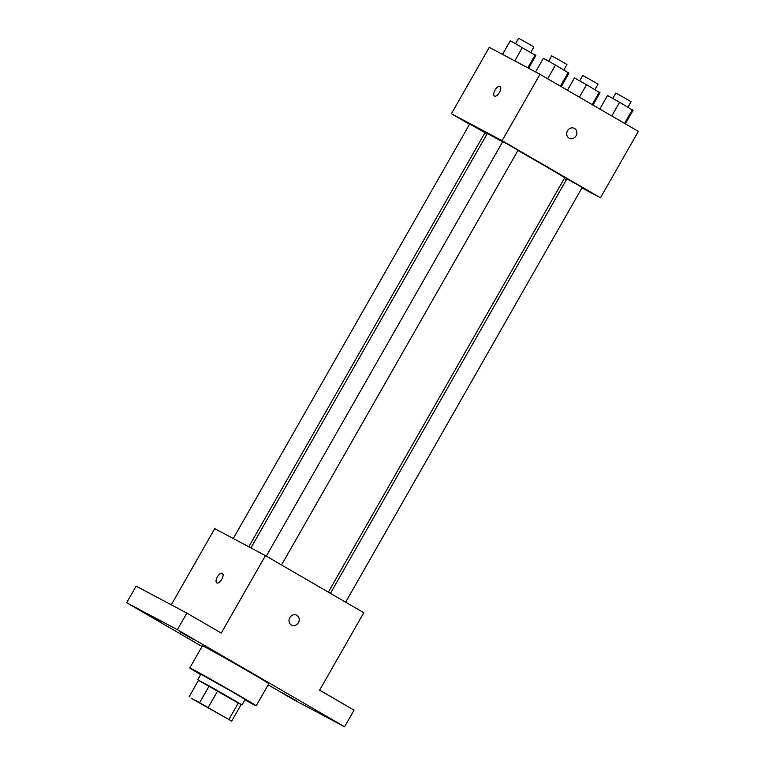 <?xml version="1.0" encoding="UTF-8"?>
<svg xmlns="http://www.w3.org/2000/svg" width="765" height="765" viewBox="0 0 765 765"><rect width="100%" height="100%" fill="white"/><g stroke="black" fill="none" stroke-linecap="round" stroke-linejoin="round"><path stroke-width="1.15" d="M195.62 700.434L226.976 718.469L195.62 700.434M191.786 698.608L231.699 721.108L191.786 698.608M228.965 719.387L238.431 702.786L217.738 690.776L208.271 707.367M199.732 702.557L209.199 685.956L198.527 680.286L189.06 696.877M209.199 685.956L217.738 690.776M238.431 702.786L241.166 704.517L231.699 721.108M241.09 704.642L198.489 680.343M197.714 679.779L200.87 674.242L233.143 692.258L245.135 699.487L241.979 705.024M200.66 674.615A38.221 0.574 29.7 0 1 189.797 667.931A38.221 0.574 29.7 0 1 193.488 669.738A38.221 0.574 29.7 0 1 230.963 690.766A38.221 0.574 29.7 0 1 256.199 705.799A38.221 0.574 29.7 0 1 244.924 699.86M189.797 667.931L202.419 645.803A38.221 0.574 29.7 0 1 206.11 647.611A38.221 0.574 29.7 0 1 243.586 668.639A38.221 0.574 29.7 0 1 268.821 683.671L256.199 705.799M282.266 692.832L296.409 700.721L282.266 692.832M147.023 614.333L161.157 622.222L147.023 614.333M180.091 631.919L194.224 639.808L180.091 631.919M315.333 710.417L329.466 718.306L315.333 710.417M268.152 684.847L293.865 699.784L344.585 726.75L177.375 629.691L126.655 602.724L202.037 646.482M344.585 726.75L354.052 710.149L319.627 690.173L363.805 612.717L265.445 555.629L221.267 633.076L186.842 613.1L177.375 629.691M289.811 617.632A5.575 4.973 -62 0 1 296.734 615.213A5.575 4.973 -62 0 1 298.503 622.471A5.575 4.973 -62 0 1 291.494 625.053A5.575 4.973 -62 0 1 289.811 617.632M186.842 613.1L136.122 586.124L126.655 602.724M265.445 555.629L214.726 528.653L171.284 604.828M216.782 582.92A5.575 2.515 120.1 0 1 217.384 576.886A5.575 2.515 120.1 0 1 222.338 573.262A5.575 2.515 120.1 0 1 222.376 573.281A5.575 2.515 120.1 0 1 221.745 579.363A5.575 2.515 120.1 0 1 216.782 582.92A5.575 2.515 120.1 0 1 217.384 576.886A5.575 2.515 120.1 0 1 222.338 573.262A5.575 2.515 120.1 0 1 222.376 573.281M296.724 615.213A5.575 4.973 -62 0 1 298.503 622.471A5.575 4.973 -62 0 1 291.494 625.053M250.93 547.912L487.209 133.665A44.59 0.669 29.7 0 1 491.513 135.778A44.59 0.669 29.7 0 1 502.615 141.85M517.953 150.456A44.59 0.669 29.7 0 1 564.666 177.853L328.357 592.148M248.797 546.774L484.972 132.708L469.7 123.997L233.268 538.512M330.442 593.353L566.903 178.809L576.37 184.059L582.175 187.521L345.656 602.179M266.316 556.136L502.768 141.582L512.234 146.842L518.039 150.294L281.52 564.962M581.935 187.932L600.477 197.791L502.117 140.703L451.398 113.727L469.557 124.265M484.761 133.091L486.846 134.305M564.274 178.541L566.406 179.67M502.117 140.703L539.985 74.31L638.345 131.398L600.477 197.791M567.506 130.786A5.575 4.973 -62 0 1 574.419 128.367A5.575 4.973 -62 0 1 576.198 135.625A5.575 4.973 -62 0 1 569.189 138.207A5.575 4.973 -62 0 1 567.506 130.786M539.985 74.31L489.265 47.344L451.398 113.727M494.477 96.074A5.575 2.515 120.1 0 1 495.079 90.031A5.575 2.515 120.1 0 1 500.033 86.416A5.575 2.515 120.1 0 1 500.071 86.435A5.575 2.515 120.1 0 1 499.44 92.517A5.575 2.515 120.1 0 1 494.467 96.074A5.575 2.515 120.1 0 1 495.07 90.031A5.575 2.515 120.1 0 1 500.033 86.416A5.575 2.515 120.1 0 1 500.071 86.435M574.419 128.367A5.575 4.973 -62 0 1 576.198 135.615A5.575 4.973 -62 0 1 569.189 138.207M528.615 68.267L535.873 55.558L510.322 40.717L502.519 54.392M535.184 54.879L527.802 67.836M522.409 47.468L514.749 60.894M515.543 43.634L518.613 38.25L528.08 43.5L533.884 46.961L530.814 52.345M592.99 105.073L599.999 92.775L586.545 84.686L574.448 77.944L567.429 90.241M599.32 92.106L592.187 104.614M586.545 84.686L579.411 97.193M579.679 80.861L582.748 75.477L592.215 80.727L598.02 84.188L594.95 89.562M561.233 86.646L568.94 73.134L555.476 65.044L543.38 58.303L535.586 71.977M568.252 72.465L560.429 86.177M555.476 65.044L547.654 78.766M548.61 61.219L551.68 55.835L561.147 61.085L566.951 64.547L563.881 69.931M625.359 123.873L633.066 110.361L619.612 102.271L607.515 95.529L599.808 109.041M632.387 109.691L624.565 123.404M619.612 102.271L611.78 115.984M612.736 98.446L615.815 93.062L625.282 98.312L631.087 101.764L628.017 107.148"/></g></svg>
